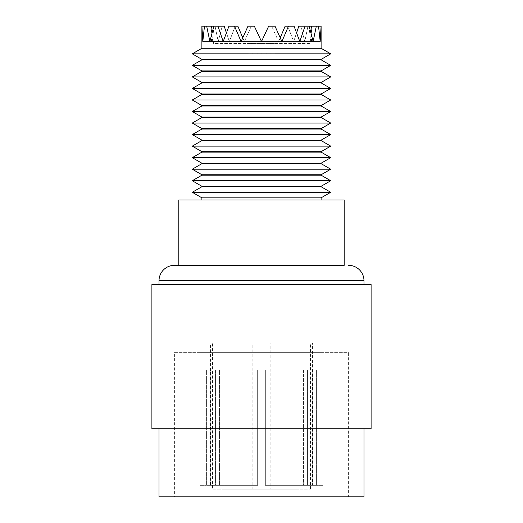 <?xml version="1.0" encoding="UTF-8"?>
<svg xmlns="http://www.w3.org/2000/svg" width="523" height="523" viewBox="0 0 523 523"><rect width="100%" height="100%" fill="white"/><g stroke="black" fill="none" stroke-linecap="round" stroke-linejoin="round"><path stroke-width="0.39" stroke-dasharray="2.62 1.96" d="M242.77 37.78L244.404 41.533L251.321 26.15L248 26.15L254.328 26.15L261.5 41.533L254.328 26.15L248 26.15L241.116 41.533L244.404 41.533L251.321 26.15L254.328 26.15L261.5 41.533L311.492 41.533L244.404 41.533L261.5 41.533L268.672 26.15L271.679 26.15L278.596 41.533L280.23 37.78M213.43 41.533L218.202 41.533L213.43 41.533L213.43 43.455L309.57 43.455L309.57 41.533M226.374 32.857L229.368 41.533L224.204 26.15L222.242 26.15L218.202 41.533L215.064 26.15L214.025 26.15L212.266 41.533L211.534 26.15L212.266 41.533L214.025 26.15L215.064 26.15L218.202 41.533L222.242 26.15L217.967 26.15L223.184 41.533L299.816 41.533L223.184 41.533L228.956 26.15L237.841 26.15L235.193 26.15L229.368 41.533L244.404 41.533L211.508 41.533L229.368 41.533L235.193 26.15L228.956 26.15L234.52 26.15L241.116 41.533L244.404 41.533L237.841 26.15L234.52 26.15M206.67 26.15L209.88 41.533L213.842 26.15L215.064 26.15L204.473 26.15L214.025 26.15L204.473 26.15L202.8 41.533L212.266 41.533L202.8 41.533L201.891 26.15M217.967 26.15L213.842 26.15M288.48 26.15L294.044 26.15L285.159 26.15L278.596 41.533L281.884 41.533L278.596 41.533L271.679 26.15L275 26.15L268.672 26.15L261.5 41.533L268.672 26.15L275 26.15L281.884 41.533L288.48 26.15L285.159 26.15L287.807 26.15L293.632 41.533L296.626 32.857M294.044 26.15L299.816 41.533L305.033 26.15L298.796 26.15L300.758 26.15L304.798 41.533L307.936 26.15L308.975 26.15L310.734 41.533L311.492 26.15L310.734 41.533L308.975 26.15L307.936 26.15L304.798 41.533L300.758 26.15L298.796 26.15L293.632 41.533L287.807 26.15L294.044 26.15M321.109 26.15L320.2 41.533L318.527 26.15L316.33 26.15L313.12 41.533L309.158 26.15L305.033 26.15M201.891 48.286L321.109 48.286M229.368 41.533L223.184 41.533L229.368 41.533M218.202 41.533L209.88 41.533L218.202 41.533M321.017 26.15L318.527 26.15M309.158 26.15L316.33 26.15M313.12 41.533L304.798 41.533L313.12 41.533M299.816 41.533L293.632 41.533L299.816 41.533M211.508 41.533L211.508 26.15L204.473 26.15M211.534 26.15L201.983 26.15M320.2 41.533L310.734 41.533L320.2 41.533M309.57 43.455L213.43 43.455M192.281 53.836L330.719 53.836M248.039 43.455L274.961 43.455L248.039 43.455L248.039 53.071L274.961 53.071L274.961 43.455M321.109 59.387L201.891 59.387M274.961 53.071L248.039 53.071M201.891 59.825L321.109 59.825M192.281 65.375L330.719 65.375M321.109 70.925L201.891 70.925M201.891 71.363L321.109 71.363M192.281 76.914L330.719 76.914M321.109 82.464L201.891 82.464M201.891 82.895L321.109 82.895M192.281 88.446L330.719 88.446M321.109 93.996L201.891 93.996M201.891 94.434L321.109 94.434M192.281 99.985L330.719 99.985M321.109 105.535L201.891 105.535M201.891 105.973L321.109 105.973M192.281 111.523L330.719 111.523M321.109 117.074L201.891 117.074M201.891 117.505L321.109 117.505M192.281 123.062L330.719 123.062M321.109 128.612L201.891 128.612M201.891 129.044L321.109 129.044M192.281 134.594L330.719 134.594M321.109 140.144L201.891 140.144M201.891 140.582L321.109 140.582M192.281 146.133L330.719 146.133M321.109 151.683L201.891 151.683M201.891 152.121L321.109 152.121M192.281 157.671L330.719 157.671M321.109 163.222L201.891 163.222M201.891 163.653L321.109 163.653M192.281 169.204L330.719 169.204M321.109 174.754L201.891 174.754M201.891 175.192L321.109 175.192M192.281 180.742L330.719 180.742M321.109 186.293L201.891 186.293M201.891 186.731L321.109 186.731M192.281 192.281L330.719 192.281M321.109 197.831L201.891 197.831M201.891 199.969L321.109 199.969L201.891 199.969M344.18 199.969L178.82 199.969M344.18 265.344L178.82 265.344L344.18 265.344M159.018 284.571L363.982 284.571L159.018 284.571M151.899 284.571L371.101 284.571M151.899 428.782L371.101 428.782M159.018 428.782L363.982 428.782L159.018 428.782M159.018 496.85L363.982 496.85M348.606 496.85L174.394 496.85L348.606 496.85L348.606 352.639L174.394 352.639L174.394 496.85M174.394 352.639L348.606 352.639M199.969 352.639L323.031 352.639L199.969 352.639L199.969 485.311L206.395 485.311L199.969 485.311M323.031 485.311L316.605 485.311L316.605 369.944L307.426 369.944L316.605 369.944L312.761 369.944L316.605 369.944L316.605 485.311L323.031 485.311L323.031 352.639M312.761 369.944L312.761 485.311L265.344 485.311L312.761 485.311L303.582 485.311L312.761 485.311L312.761 369.944L303.582 369.944L312.761 369.944M265.344 369.944L265.344 485.311L303.582 485.311L265.344 485.311L265.344 369.944L257.656 369.944L265.344 369.944L257.656 369.944L257.656 485.311L210.239 485.311L257.656 485.311L219.418 485.311L257.656 485.311L257.656 369.944L257.656 485.311L257.656 369.944L265.344 369.944L265.344 485.311L265.344 369.944M210.239 369.944L210.239 485.311L219.418 485.311L210.239 485.311L210.239 369.944L219.418 369.944L219.418 485.311L219.418 369.944L206.395 369.944L206.395 485.311L215.574 485.311L206.395 485.311L206.395 369.944L215.574 369.944L215.574 485.311L210.547 485.311L215.574 485.311L215.574 369.944L219.418 369.944L210.239 369.944M316.605 485.311L307.426 485.311L316.605 485.311M312.453 485.311L307.426 485.311L312.453 485.311L312.453 343.029L210.547 343.029L210.547 485.311M303.582 369.944L303.582 485.311L303.582 369.944L307.426 369.944L307.426 485.311L307.426 369.944L303.582 369.944M210.547 343.029L312.453 343.029M212.469 343.029L310.531 343.029L212.469 343.029L212.469 489.162L310.531 489.162L212.469 489.162M310.531 489.162L310.531 343.029M224.007 489.162L298.993 489.162L224.007 489.162L224.007 343.029L298.993 343.029L224.007 343.029M298.993 489.162L298.993 343.029M252.844 343.029L270.156 343.029L252.844 343.029L252.844 489.162L270.156 489.162L270.156 343.029M270.156 489.162L252.844 489.162M159.018 280.727L363.982 280.727M311.492 41.533L311.492 26.15"/><path stroke-width="0.78" d="M234.52 26.15L228.956 26.15L223.184 41.533L217.967 26.15L213.842 26.15L209.88 41.533L206.67 26.15L204.473 26.15L202.8 41.533L201.891 26.15L201.891 48.286L321.109 48.286L321.109 26.15L320.2 41.533L318.527 26.15L316.33 26.15L313.12 41.533L309.158 26.15L305.033 26.15L299.816 41.533L294.044 26.15L288.48 26.15L281.884 41.533L275 26.15L268.672 26.15L261.5 41.533L254.328 26.15L248 26.15L241.116 41.533L234.52 26.15L237.841 26.15L242.77 37.78M218.202 41.533L223.184 41.533L218.202 41.533M299.816 41.533L304.798 41.533L299.816 41.533M288.48 26.15L285.159 26.15L280.23 37.78M213.842 26.15L206.67 26.15M321.017 26.15L318.527 26.15M201.891 48.286L192.281 53.836L330.719 53.836L321.109 48.286M316.33 26.15L309.158 26.15M305.033 26.15L298.796 26.15L296.626 32.857M204.473 26.15L201.983 26.15M226.374 32.857L224.204 26.15L217.967 26.15M192.281 53.836L201.891 59.387L321.109 59.387L330.719 53.836M201.891 59.387L201.891 59.825L192.281 65.375L330.719 65.375L321.109 59.825L201.891 59.825M321.109 59.387L321.109 59.825M192.281 65.375L201.891 70.925L321.109 70.925L330.719 65.375M201.891 70.925L201.891 71.363L192.281 76.914L330.719 76.914L321.109 71.363L201.891 71.363M321.109 70.925L321.109 71.363M192.281 76.914L201.891 82.464L321.109 82.464L330.719 76.914M201.891 82.464L201.891 82.895L192.281 88.446L330.719 88.446L321.109 82.895L201.891 82.895M321.109 82.464L321.109 82.895M192.281 88.446L201.891 93.996L321.109 93.996L330.719 88.446M201.891 93.996L201.891 94.434L192.281 99.985L330.719 99.985L321.109 94.434L201.891 94.434M321.109 93.996L321.109 94.434M192.281 99.985L201.891 105.535L321.109 105.535L330.719 99.985M201.891 105.535L201.891 105.973L192.281 111.523L330.719 111.523L321.109 105.973L201.891 105.973M321.109 105.535L321.109 105.973M192.281 111.523L201.891 117.074L321.109 117.074L330.719 111.523M201.891 117.074L201.891 117.505L192.281 123.062L330.719 123.062L321.109 117.505L201.891 117.505M321.109 117.074L321.109 117.505M192.281 123.062L201.891 128.612L321.109 128.612L330.719 123.062M201.891 128.612L201.891 129.044L192.281 134.594L330.719 134.594L321.109 129.044L201.891 129.044M321.109 128.612L321.109 129.044M192.281 134.594L201.891 140.144L321.109 140.144L330.719 134.594M201.891 140.144L201.891 140.582L192.281 146.133L330.719 146.133L321.109 140.582L201.891 140.582M321.109 140.144L321.109 140.582M192.281 146.133L201.891 151.683L321.109 151.683L330.719 146.133M201.891 151.683L201.891 152.121L192.281 157.671L330.719 157.671L321.109 152.121L201.891 152.121M321.109 151.683L321.109 152.121M192.281 157.671L201.891 163.222L321.109 163.222L330.719 157.671M201.891 163.222L201.891 163.653L192.281 169.204L330.719 169.204L321.109 163.653L201.891 163.653M321.109 163.222L321.109 163.653M192.281 169.204L201.891 174.754L321.109 174.754L330.719 169.204M201.891 174.754L201.891 175.192L192.281 180.742L330.719 180.742L321.109 175.192L201.891 175.192M321.109 174.754L321.109 175.192M192.281 180.742L201.891 186.293L321.109 186.293L330.719 180.742M201.891 186.293L201.891 186.731L192.281 192.281L330.719 192.281L321.109 186.731L201.891 186.731M321.109 186.293L321.109 186.731M192.281 192.281L201.891 197.831L321.109 197.831L330.719 192.281M201.891 197.831L201.891 199.969M321.109 197.831L321.109 199.969M178.82 265.344L178.82 199.969L344.18 199.969L344.18 265.344L174.394 265.344L344.18 265.344M174.394 265.344A15.383 15.383 0 0 0 159.018 280.727L159.018 284.571M348.606 265.344A15.383 15.383 0 0 1 363.982 280.727L159.018 280.727M363.982 284.571L363.982 280.727M371.101 284.571L151.899 284.571L151.899 428.782L371.101 428.782L371.101 284.571M159.018 428.782L159.018 496.85L363.982 496.85L363.982 428.782"/></g></svg>
